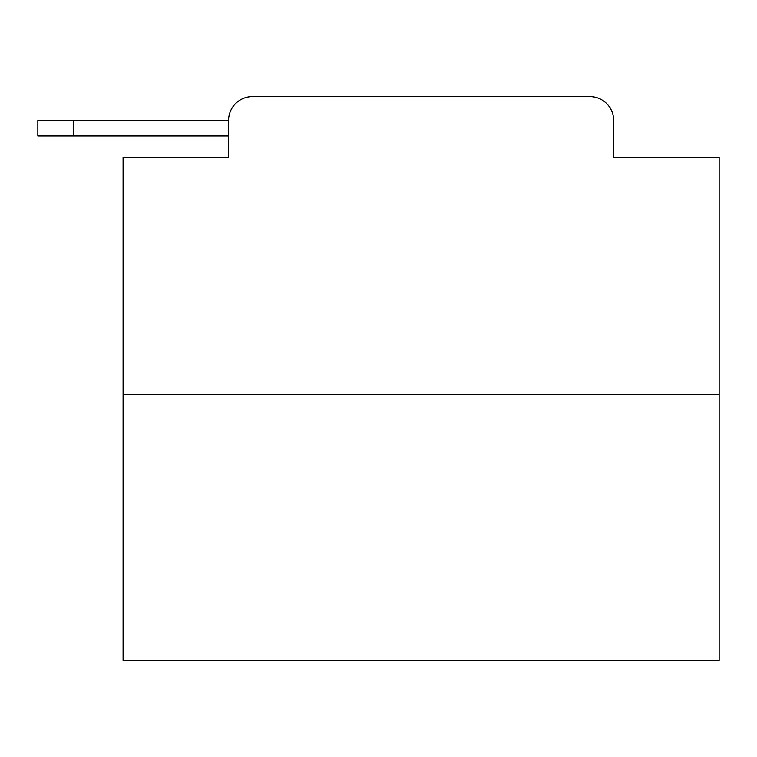 <?xml version="1.0" encoding="UTF-8"?>
<svg xmlns="http://www.w3.org/2000/svg" width="757" height="757" viewBox="0 0 757 757"><rect width="100%" height="100%" fill="white"/><g stroke="black" fill="none" stroke-linecap="round" stroke-linejoin="round"><path stroke-width="1.14" d="M719.15 394.596L123.088 394.596L123.088 660.435L719.15 660.435L719.15 157.361L613.643 157.361L613.643 120.401A23.846 23.846 0 0 0 589.807 96.565L252.431 96.565A23.846 23.846 0 0 0 228.586 120.401L228.586 157.361L228.586 135.9L37.85 135.9L37.85 120.401L109.377 120.401M123.088 394.596L123.088 157.361L228.586 157.361M252.431 96.565L328.131 96.565M514.107 96.565L589.807 96.565M613.643 157.361L613.643 120.401M73.618 135.9L73.618 120.401L228.586 120.401"/></g></svg>
